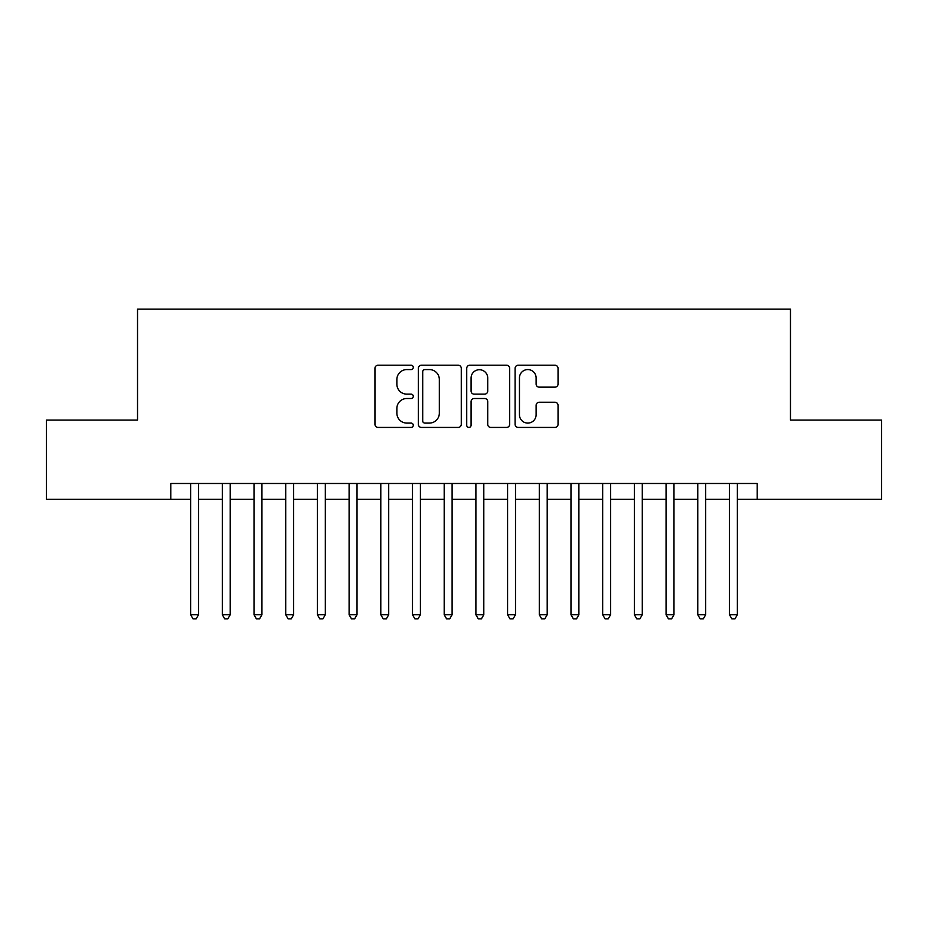 <?xml version="1.0" encoding="UTF-8"?>
<svg xmlns="http://www.w3.org/2000/svg" width="928" height="928" viewBox="0 0 928 928"><rect width="100%" height="100%" fill="white"/><g stroke="black" fill="none" stroke-linecap="round" stroke-linejoin="round"><path stroke-width="1.39" d="M413.285 367.395A2.181 2.181 0 0 0 411.104 365.214L378.056 365.214A3.109 3.109 0 0 0 374.947 368.323L374.947 424.328A3.109 3.109 0 0 0 378.056 427.437L411.104 427.437A2.181 2.181 0 0 0 413.285 425.268A2.181 2.181 0 0 0 411.104 423.087L406.835 423.087A9.953 9.953 0 0 1 396.871 413.134L396.871 408.459A9.953 9.953 0 0 1 406.835 398.506L411.104 398.506A2.181 2.181 0 0 0 413.285 396.326A2.181 2.181 0 0 0 411.104 394.145L406.835 394.145A9.953 9.953 0 0 1 396.871 384.192L396.871 379.529A9.953 9.953 0 0 1 406.835 369.576L411.104 369.576A2.181 2.181 0 0 0 413.285 367.395M554.921 387.15A3.109 3.109 0 0 0 558.041 384.041L558.041 368.323A3.109 3.109 0 0 0 554.921 365.214L518.218 365.214A3.109 3.109 0 0 0 515.098 368.323L515.098 424.328A3.109 3.109 0 0 0 518.218 427.437L554.921 427.437A3.109 3.109 0 0 0 558.041 424.328L558.041 405.35A3.109 3.109 0 0 0 554.921 402.242L539.214 402.242A3.109 3.109 0 0 0 536.106 405.35L536.106 414.758A8.317 8.317 0 0 1 527.777 423.087A8.317 8.317 0 0 1 519.46 414.758L519.46 377.893A8.317 8.317 0 0 1 527.777 369.576A8.317 8.317 0 0 1 536.106 377.893L536.106 384.041A3.109 3.109 0 0 0 539.214 387.15L554.921 387.15M170.81 499.345L46.4 499.345L46.4 420.106L137.53 420.106L137.53 309.163L790.47 309.163L790.47 420.106L881.6 420.106L881.6 499.345L757.19 499.345L757.19 483.488L170.81 483.488L170.81 499.345L190.623 499.345M461.274 368.323A3.109 3.109 0 0 0 458.165 365.214L421.451 365.214A3.109 3.109 0 0 0 418.342 368.323L418.342 424.328A3.109 3.109 0 0 0 421.451 427.437L458.165 427.437A3.109 3.109 0 0 0 461.274 424.328L461.274 368.323M469.835 365.214L506.549 365.214A3.109 3.109 0 0 1 509.658 368.323L509.658 424.328A3.109 3.109 0 0 1 506.549 427.437L490.831 427.437A3.109 3.109 0 0 1 487.722 424.328L487.722 401.615A3.109 3.109 0 0 0 484.613 398.506L474.185 398.506A3.109 3.109 0 0 0 471.076 401.615L471.076 425.268A2.181 2.181 0 0 1 468.895 427.437A2.181 2.181 0 0 1 466.726 425.268L466.726 368.323A3.109 3.109 0 0 1 469.835 365.214M198.546 499.345L222.314 499.345M230.237 499.345L254.017 499.345M261.94 499.345L285.708 499.345M293.631 499.345L317.399 499.345M325.334 499.345L349.102 499.345M357.025 499.345L380.793 499.345M388.716 499.345L412.496 499.345M420.419 499.345L444.187 499.345M452.11 499.345L475.89 499.345M483.813 499.345L507.581 499.345M515.504 499.345L539.284 499.345M547.207 499.345L570.975 499.345M578.898 499.345L602.666 499.345M610.601 499.345L634.369 499.345M642.292 499.345L666.06 499.345M673.983 499.345L697.763 499.345M705.686 499.345L729.454 499.345M737.377 499.345L757.19 499.345M424.873 369.576A2.181 2.181 0 0 0 422.704 371.745L422.704 420.906A2.181 2.181 0 0 0 424.873 423.087L429.386 423.087A9.953 9.953 0 0 0 439.338 413.134L439.338 379.529A9.953 9.953 0 0 0 429.386 369.576L424.873 369.576M487.722 378.056A8.317 8.317 0 0 0 479.405 369.727A8.317 8.317 0 0 0 471.076 378.056L471.076 391.036A3.109 3.109 0 0 0 474.185 394.145L484.613 394.145A3.109 3.109 0 0 0 487.722 391.036L487.722 378.056M198.546 483.488L198.546 614.719L190.623 614.719L190.623 483.488M198.546 614.719L196.168 618.837L193.001 618.837L190.623 614.719M230.237 483.488L230.237 614.719L222.314 614.719L222.314 483.488M230.237 614.719L227.859 618.837L224.692 618.837L222.314 614.719M261.94 483.488L261.94 614.719L254.017 614.719L254.017 483.488M261.94 614.719L259.562 618.837L256.383 618.837L254.017 614.719M293.631 483.488L293.631 614.719L285.708 614.719L285.708 483.488M293.631 614.719L291.253 618.837L288.086 618.837L285.708 614.719M325.334 483.488L325.334 614.719L317.399 614.719L317.399 483.488M325.334 614.719L322.956 618.837L319.777 618.837L317.399 614.719M357.025 483.488L357.025 614.719L349.102 614.719L349.102 483.488M357.025 614.719L354.647 618.837L351.48 618.837L349.102 614.719M388.716 483.488L388.716 614.719L380.793 614.719L380.793 483.488M388.716 614.719L386.35 618.837L383.171 618.837L380.793 614.719M420.419 483.488L420.419 614.719L412.496 614.719L412.496 483.488M420.419 614.719L418.041 618.837L414.874 618.837L412.496 614.719M452.11 483.488L452.11 614.719L444.187 614.719L444.187 483.488M452.11 614.719L449.732 618.837L446.565 618.837L444.187 614.719M483.813 483.488L483.813 614.719L475.89 614.719L475.89 483.488M483.813 614.719L481.435 618.837L478.268 618.837L475.89 614.719M515.504 483.488L515.504 614.719L507.581 614.719L507.581 483.488M515.504 614.719L513.126 618.837L509.959 618.837L507.581 614.719M547.207 483.488L547.207 614.719L539.284 614.719L539.284 483.488M547.207 614.719L544.829 618.837L541.65 618.837L539.284 614.719M578.898 483.488L578.898 614.719L570.975 614.719L570.975 483.488M578.898 614.719L576.52 618.837L573.353 618.837L570.975 614.719M610.601 483.488L610.601 614.719L602.666 614.719L602.666 483.488M610.601 614.719L608.223 618.837L605.044 618.837L602.666 614.719M642.292 483.488L642.292 614.719L634.369 614.719L634.369 483.488M642.292 614.719L639.914 618.837L636.747 618.837L634.369 614.719M673.983 483.488L673.983 614.719L666.06 614.719L666.06 483.488M673.983 614.719L671.617 618.837L668.438 618.837L666.06 614.719M705.686 483.488L705.686 614.719L697.763 614.719L697.763 483.488M705.686 614.719L703.308 618.837L700.141 618.837L697.763 614.719M737.377 483.488L737.377 614.719L729.454 614.719L729.454 483.488M737.377 614.719L734.999 618.837L731.832 618.837L729.454 614.719"/></g></svg>
